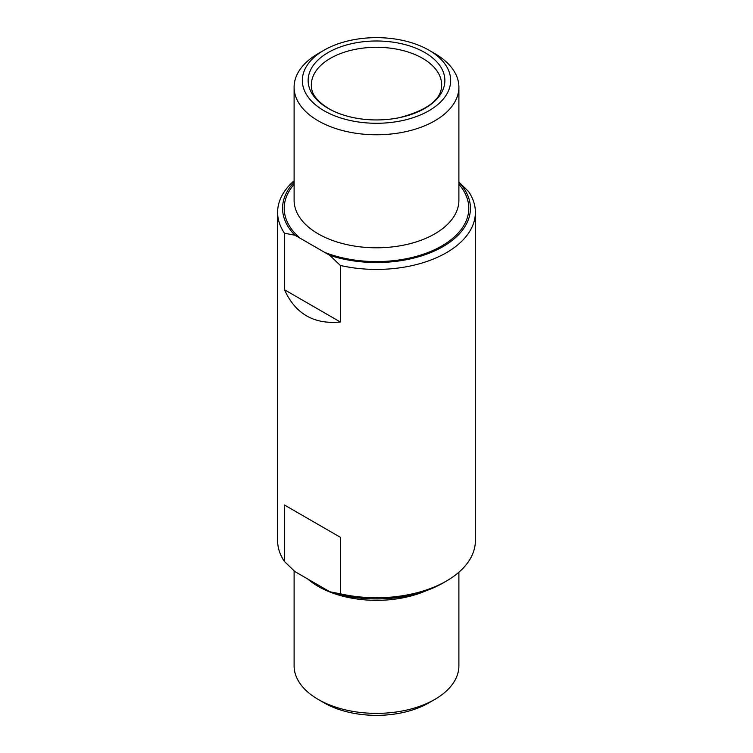 <?xml version="1.0" encoding="UTF-8"?>
<svg xmlns="http://www.w3.org/2000/svg" width="753" height="753" viewBox="0 0 753 753"><rect width="100%" height="100%" fill="white"/><g stroke="black" fill="none" stroke-linecap="round" stroke-linejoin="round"><path stroke-width="1.13" d="M458.897 182.264A93.937 54.235 0 0 1 442.293 247.012A93.937 54.235 0 0 1 329.852 255.371L340.347 265.47A98.878 57.087 0 0 0 475.378 212.337A98.878 57.087 0 0 0 468.535 191.469L458.897 182.132M340.347 265.47L340.347 321.992C314.001 324.599 295.374 313.85 284.465 289.726L340.347 321.992M294.103 180.776A98.878 57.087 0 0 0 277.622 212.337A98.878 57.087 0 0 0 284.465 233.204L284.465 289.726M277.622 212.337L277.622 540.663A98.878 57.087 0 0 0 284.465 561.531L284.465 505.018L340.347 537.284L284.465 505.018M340.347 593.797A98.878 57.087 0 0 0 446.416 581.034L442.924 583.048A93.937 54.235 0 0 1 329.852 591.773L340.347 593.797L340.347 537.284M446.416 581.034A98.878 57.087 0 0 0 475.378 540.663L475.378 212.337M284.465 561.531L294.969 571.631L329.852 591.773M294.103 570.868L294.103 665.803A82.397 47.571 0 0 0 318.237 699.443A82.397 47.571 0 0 0 434.763 699.443A82.397 47.571 0 0 0 458.897 665.803L458.897 572.224M324.063 702.813L318.237 699.443L324.063 702.813A74.161 42.817 0 0 0 428.937 702.813L434.763 699.443M294.103 182.264A93.937 54.235 0 0 0 294.969 235.237L324.684 252.387A92.29 53.284 0 0 0 437.418 248.33A92.29 53.284 0 0 0 458.897 184.306M329.852 255.371L324.684 252.387M294.969 235.237L284.465 233.204M324.063 50.187L318.237 53.557A82.397 47.571 0 0 0 294.103 87.197A82.397 47.571 0 0 0 318.237 120.838A82.397 47.571 0 0 0 408.032 131.144A82.397 47.571 0 0 0 458.897 87.197A82.397 47.571 0 0 0 434.763 53.557L428.937 50.187A74.161 42.817 0 0 0 324.063 50.187A74.161 42.817 0 0 0 324.063 110.738A74.161 42.817 0 0 0 428.937 110.738A74.161 42.817 0 0 0 428.937 50.187M328.157 108.376A68.372 39.476 0 0 0 353.703 117.684A68.372 39.476 0 0 0 399.297 117.684A68.372 39.476 0 0 0 436.881 61.944A68.372 39.476 0 0 0 335.838 48.729A68.372 39.476 0 0 0 328.157 108.376M307.808 579.048A82.397 47.571 0 0 0 318.237 586.418A82.397 47.571 0 0 0 426.179 590.729M294.103 184.306A92.29 53.284 0 0 0 300.127 238.212M294.103 87.197L294.103 200.223A82.397 47.571 0 0 0 318.237 233.863A82.397 47.571 0 0 0 408.032 244.179A82.397 47.571 0 0 0 458.897 200.223L458.897 87.197M399.297 117.684C425.266 110.795 439.281 101.109 441.333 88.647A65.153 37.622 0 0 0 376.5 47.298A65.153 37.622 0 0 0 311.667 88.647C312.504 95.367 318.208 102.032 328.779 108.639C335.734 112.658 344.046 115.67 353.703 117.684"/></g></svg>
